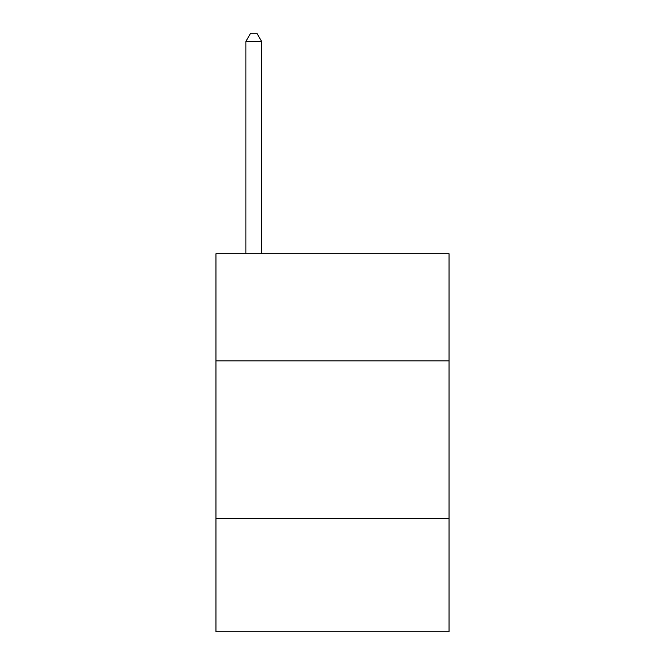 <?xml version="1.0" encoding="UTF-8"?>
<svg xmlns="http://www.w3.org/2000/svg" width="665" height="665" viewBox="0 0 665 665"><rect width="100%" height="100%" fill="white"/><g stroke="black" fill="none" stroke-linecap="round" stroke-linejoin="round"><path stroke-width="1" d="M449.05 360.854L449.05 253.747L215.95 253.747L215.95 360.854L449.05 360.854L449.05 631.75L215.95 631.75L215.95 360.854M449.05 518.351L215.95 518.351M261.628 253.747L261.628 41.438L245.875 41.438L245.875 253.747M245.875 41.438L250.597 33.25L256.898 33.25L261.628 41.438"/></g></svg>
